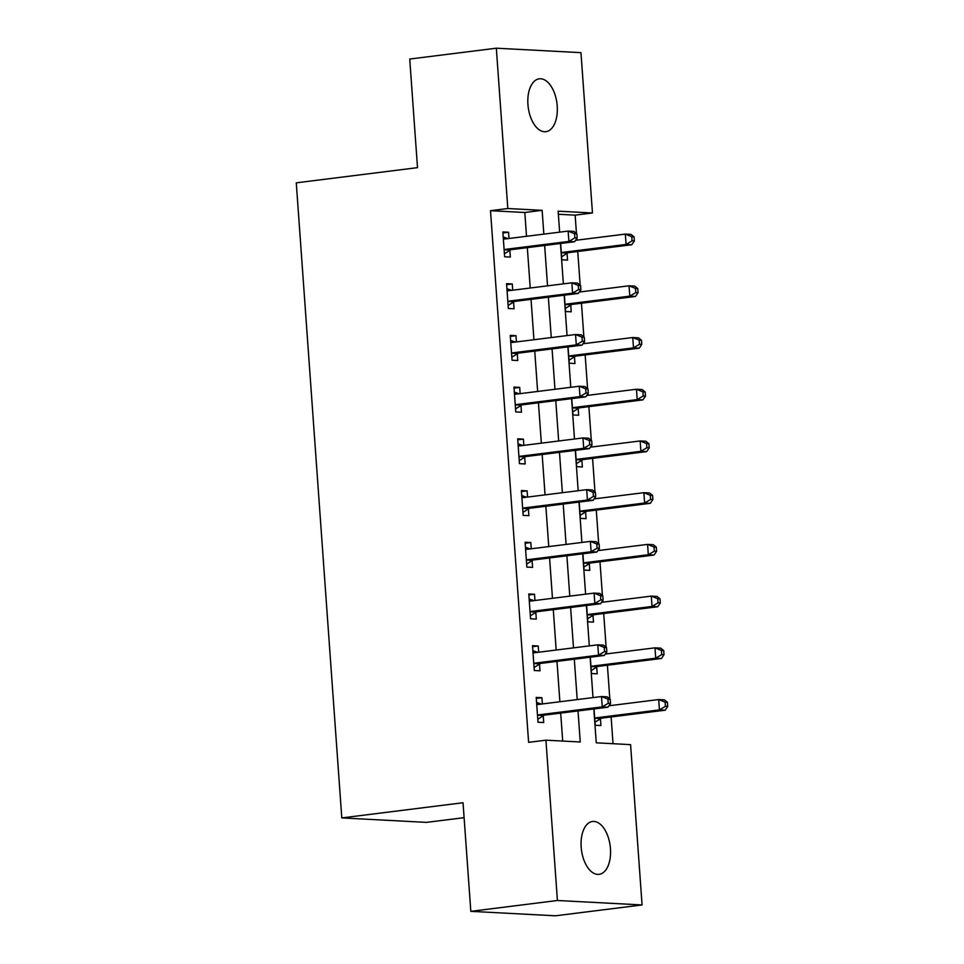 <?xml version="1.0" encoding="UTF-8"?>
<svg xmlns="http://www.w3.org/2000/svg" width="964" height="964" viewBox="0 0 964 964"><rect width="100%" height="100%" fill="white"/><g stroke="black" fill="none" stroke-linecap="round" stroke-linejoin="round"><path stroke-width="1.45" d="M581.172 847.139A26.631 14.496 -97.1 0 1 592.499 821.485A26.631 14.496 -97.1 0 1 610.453 848.682A26.631 14.496 -97.1 0 1 599.126 874.336A26.631 14.496 -97.1 0 1 581.172 847.139M527.935 104.474A26.631 14.496 -97.1 0 1 539.274 78.819A26.631 14.496 -97.1 0 1 557.216 106.016A26.631 14.496 -97.1 0 1 545.889 131.682A26.631 14.496 -97.1 0 1 527.935 104.474M464.106 817.665L426.45 822.376L341.798 817.918L296.273 182.835L417.508 167.652L409.724 59.045L496.327 48.2L580.967 52.659L592.462 212.984L558.144 211.176L559.65 232.143M576.46 233.493L575.147 215.141L592.462 212.984M613.032 743.714L611.116 716.963M610.296 705.612L610.188 703.937M609.826 698.96L607.404 665.244M606.597 653.893L606.477 652.218M606.115 647.242L603.705 613.526M602.886 602.175L602.765 600.5M602.416 595.523L599.994 561.807M599.186 550.456L599.066 548.781M598.704 543.804L596.282 510.089M595.475 498.737L595.354 497.063M594.993 492.086L592.583 458.37M591.763 447.019L591.643 445.344M591.293 440.367L588.871 406.651M588.064 395.3L587.944 393.625M587.582 388.649L585.16 354.933M584.353 343.582L584.232 341.907M583.871 336.93L581.461 303.214M580.641 291.863L580.521 290.2M580.171 285.211L577.749 251.508M576.942 240.157L576.821 238.482M593.824 708.95L596.258 742.822L630.577 744.63L642.072 904.955L557.421 900.496L545.925 740.183L580.244 741.979L578.014 710.926M557.421 900.496L470.818 911.341L555.469 915.8L642.072 904.955M575.147 215.141L558.373 214.261M560.65 243.47L561.819 259.786L567.543 260.087L567.061 253.351M564.362 295.189L565.531 311.505L571.242 311.806L570.76 305.07M568.061 346.907L569.23 363.223L574.954 363.524L574.472 356.788M571.773 398.626L572.941 414.942L578.665 415.243L578.183 408.507M575.484 450.345L576.653 466.66L582.364 466.962L581.882 460.226M579.183 502.063L580.352 518.367L586.076 518.668L585.594 511.944M582.895 553.782L584.063 570.086L589.787 570.387L589.305 563.663M586.606 605.488L587.775 621.804L593.487 622.105L593.005 615.381M590.305 657.207L591.474 673.523L597.198 673.824L596.716 667.1M594.017 708.926L595.186 725.241L600.909 725.543L600.427 718.807M526.513 236.288L524.814 212.502L490.495 210.694L528.609 742.352L545.925 740.183M562.699 741.063L560.699 713.095M559.879 701.744L556.987 661.388M556.18 650.037L553.288 609.67M552.468 598.319L549.576 557.951M548.757 546.6L545.865 506.233M545.058 494.881L542.166 454.514M541.346 443.163L538.454 402.795M537.635 391.444L534.743 351.077M533.936 339.726L531.043 299.358M530.224 288.007L527.332 247.64M509.016 238.482L508.57 232.252L502.847 231.95L504.63 256.773L510.342 257.075L509.86 250.351M512.715 290.2L512.27 283.97L506.558 283.669L508.329 308.492L514.053 308.793L513.571 302.069M516.427 341.919L515.981 335.689L510.257 335.388L512.041 360.211L517.764 360.512L517.282 353.776M520.138 393.637L519.692 387.408L513.969 387.106L515.752 411.929L521.464 412.231L520.982 405.495M523.838 445.356L523.392 439.126L517.68 438.825L519.451 463.648L525.175 463.949L524.693 457.213M527.549 497.075L527.103 490.845L521.379 490.543L523.163 515.366L528.875 515.668L528.393 508.932M531.26 548.793L530.803 542.551L525.091 542.25L526.862 567.085L532.586 567.386L532.104 560.65M534.96 600.512L534.514 594.27L528.79 593.969L530.574 618.792L536.297 619.093L535.815 612.369M538.671 652.218L538.225 645.988L532.502 645.687L534.285 670.51L539.997 670.811L539.515 664.088M542.371 703.937L541.925 697.707L536.213 697.406L537.984 722.229L543.708 722.53L543.226 715.806M470.818 911.341L463.033 802.735L341.798 817.918M490.495 210.694L507.811 208.525L496.327 48.2M543.841 234.119L542.13 210.333L507.811 208.525M577.207 699.575L574.303 659.219M573.496 647.868L570.604 607.501M569.784 596.15L566.892 555.782M566.085 544.431L563.193 504.064M562.374 492.712L559.482 452.345M558.662 440.994L555.77 400.626M554.963 389.275L552.071 348.908M551.251 337.557L548.359 297.189M547.54 285.838L544.648 245.471M560.47 243.494L563.362 283.862M564.169 295.213L567.061 335.58M567.88 346.932L570.772 387.299M571.592 398.65L574.484 439.018M575.291 450.369L578.183 490.736M579.003 502.087L581.894 542.443M582.702 553.794L585.606 594.161M586.413 605.513L589.305 645.88M590.125 657.231L593.017 697.599M524.814 212.502L542.13 210.333M502.919 232.963L508.57 232.252M506.63 284.681L512.27 283.97M510.33 336.4L515.981 335.689M514.041 388.106L519.692 387.408M517.752 439.825L523.392 439.126M521.452 491.544L527.103 490.845M525.163 543.262L530.803 542.551M528.862 594.981L534.514 594.27M532.574 646.699L538.225 645.988M536.285 698.418L541.925 697.707M505.835 249.315L511.559 249.616L574.604 241.723L568.881 241.422L505.835 249.315A4.157 3.47 -87 0 0 504.57 249.784L504.148 250.05M574.881 237.843L568.881 241.422L568.133 231.083L573.857 231.384L576.87 233.83L574.58 233.71L574.881 237.843L577.171 237.963L576.87 233.83M503.329 238.686L503.786 238.843A4.157 3.47 -87 0 0 504.582 238.988A4.157 3.47 -87 0 0 505.1 238.976L568.133 231.083L574.58 233.71M511.559 249.616A4.157 3.47 -87 0 0 510.281 250.086L504.413 253.773M503.208 236.975L507.98 238.614M574.604 241.723L577.171 237.963M561.602 256.773L567.483 253.086A4.157 3.47 93 0 1 568.748 252.628L631.794 244.736L626.082 244.434L625.335 234.095L575.556 240.325M561.337 253.05L561.759 252.785A4.157 3.47 93 0 1 563.036 252.327L626.082 244.434L632.071 240.855L634.36 240.976L634.059 236.843L631.781 236.722L632.071 240.855M631.781 236.722L625.335 234.095L631.059 234.397L634.059 236.843M634.36 240.976L631.794 244.736M509.546 301.033L515.27 301.334L578.304 293.442L572.592 293.14L509.546 301.033A4.157 3.47 -87 0 0 508.269 301.491L507.847 301.768M578.581 289.562L572.592 293.14L571.845 282.801L577.569 283.103L580.581 285.549L578.292 285.428L578.581 289.562L580.87 289.682L580.581 285.549M507.04 290.405L507.486 290.55A4.157 3.47 -87 0 0 508.293 290.706A4.157 3.47 -87 0 0 508.799 290.694L571.845 282.801L578.292 285.428M515.27 301.334A4.157 3.47 -87 0 0 513.993 301.792L508.112 305.48M506.907 288.694L511.679 290.333M578.304 293.442L580.87 289.682M513.258 352.752L518.969 353.053L582.015 345.16L576.291 344.859L513.258 352.752A4.157 3.47 -87 0 0 511.98 353.21L511.559 353.475M582.292 341.28L576.291 344.859L575.556 334.52L581.268 334.821L584.28 337.267L581.991 337.147L582.292 341.28L584.582 341.401L584.28 337.267M510.739 342.112L511.197 342.268A4.157 3.47 -87 0 0 511.992 342.425A4.157 3.47 -87 0 0 512.511 342.413L575.556 334.52L581.991 337.147M518.969 353.053A4.157 3.47 -87 0 0 517.704 353.511L511.824 357.198M510.619 340.413L515.391 342.051M582.015 345.16L584.582 341.401M516.957 404.47L522.681 404.772L585.726 396.879L580.003 396.578L516.957 404.47A4.157 3.47 -87 0 0 515.692 404.928L515.27 405.193M586.004 392.999L580.003 396.578L579.256 386.239L584.979 386.528L587.992 388.986L585.702 388.866L586.004 392.999L588.281 393.119L587.992 388.986M514.451 393.83L514.909 393.987A4.157 3.47 -87 0 0 515.704 394.143A4.157 3.47 -87 0 0 516.222 394.131L579.256 386.239L585.702 388.866M522.681 404.772A4.157 3.47 -87 0 0 521.404 405.229L515.535 408.917M514.33 392.131L519.102 393.77M585.726 396.879L588.281 393.119M565.314 308.492L571.194 304.805A4.157 3.47 93 0 1 572.459 304.347L635.505 296.454L629.781 296.153L629.046 285.802L579.268 292.044M565.049 304.769L565.47 304.504A4.157 3.47 93 0 1 566.736 304.046L629.781 296.153L635.782 292.574L638.072 292.695L637.77 288.561L635.481 288.441L635.782 292.574M635.481 288.441L629.046 285.802L634.758 286.103L637.77 288.561M638.072 292.695L635.505 296.454M569.025 360.211L574.893 356.523A4.157 3.47 93 0 1 576.171 356.065L639.216 348.173L633.493 347.871L632.746 337.521L582.967 343.762M568.748 356.487L569.182 356.222A4.157 3.47 93 0 1 570.447 355.764L633.493 347.871L639.481 344.293L641.771 344.413L641.482 340.28L639.192 340.159L639.481 344.293M639.192 340.159L632.746 337.521L638.469 337.822L641.482 340.28M641.771 344.413L639.216 348.173M572.724 411.929L578.605 408.242A4.157 3.47 93 0 1 579.87 407.784L642.916 399.891L637.204 399.59L636.457 389.239L586.678 395.481M572.459 408.206L572.881 407.941A4.157 3.47 93 0 1 574.158 407.483L637.204 399.59L643.193 396.011L645.482 396.132L645.181 391.987L642.904 391.866L643.193 396.011M642.904 391.866L636.457 389.239L642.181 389.54L645.181 391.987M645.482 396.132L642.916 399.891M520.668 456.189L526.392 456.49L589.426 448.597L583.714 448.296L520.668 456.189A4.157 3.47 -87 0 0 519.391 456.647L518.969 456.912M589.703 444.717L583.714 448.296L582.967 437.945L588.691 438.246L591.691 440.705L589.414 440.584L589.703 444.717L591.992 444.838L591.691 440.705M518.162 445.549L518.608 445.705A4.157 3.47 -87 0 0 519.415 445.862A4.157 3.47 -87 0 0 519.921 445.85L582.967 437.945L589.414 440.584M526.392 456.49A4.157 3.47 -87 0 0 525.115 456.948L519.235 460.635M518.029 443.85L522.801 445.488M589.426 448.597L591.992 444.838M576.436 463.648L582.316 459.961A4.157 3.47 93 0 1 583.582 459.503L646.627 451.61L640.903 451.309L640.168 440.958L590.39 447.188M576.171 459.924L576.593 459.659A4.157 3.47 93 0 1 577.858 459.201L640.903 451.309L646.904 447.73L649.194 447.85L648.893 443.705L646.603 443.585L646.904 447.73M646.603 443.585L640.168 440.958L645.88 441.259L648.893 443.705M649.194 447.85L646.627 451.61M524.38 507.908L530.092 508.209L593.137 500.316L587.413 500.015L524.38 507.908A4.157 3.47 -87 0 0 523.103 508.365L522.681 508.631M593.414 496.436L587.413 500.015L586.678 489.664L592.39 489.965L595.403 492.423L593.113 492.303L593.414 496.436L595.704 496.556L595.403 492.423M521.861 497.267L522.319 497.424A4.157 3.47 -87 0 0 523.115 497.581A4.157 3.47 -87 0 0 523.633 497.557L586.678 489.664L593.113 492.303M530.092 508.209A4.157 3.47 -87 0 0 528.826 508.667L522.946 512.354M521.741 495.568L526.513 497.207M593.137 500.316L595.704 496.556M528.079 559.626L533.803 559.927L596.849 552.035L591.125 551.733L528.079 559.626A4.157 3.47 -87 0 0 526.814 560.084L526.38 560.349M597.126 548.154L591.125 551.733L590.378 541.382L596.101 541.684L599.114 544.13L596.824 544.009L597.126 548.154L599.403 548.275L599.114 544.13M525.573 548.986L526.031 549.143A4.157 3.47 -87 0 0 526.826 549.299A4.157 3.47 -87 0 0 527.344 549.275L590.378 541.382L596.824 544.009M533.803 559.927A4.157 3.47 -87 0 0 532.526 560.385L526.657 564.073M525.452 547.275L530.224 548.914M596.849 552.035L599.403 548.275M531.791 611.345L537.502 611.646L600.548 603.741L594.836 603.44L531.791 611.345A4.157 3.47 -87 0 0 530.513 611.803L530.092 612.068M600.825 599.873L594.836 603.44L594.089 593.101L599.813 593.402L602.813 595.848L600.536 595.728L600.825 599.873L603.115 599.994L602.813 595.848M529.284 600.705L529.73 600.861A4.157 3.47 -87 0 0 530.537 601.018A4.157 3.47 -87 0 0 531.043 600.994L594.089 593.101L600.536 595.728M537.502 611.646A4.157 3.47 -87 0 0 536.237 612.104L530.357 615.791M529.152 598.993L533.923 600.632M600.548 603.741L603.115 599.994M580.135 515.366L586.016 511.679A4.157 3.47 93 0 1 587.293 511.221L650.326 503.316L644.615 503.015L643.868 492.676L594.089 498.906M579.87 511.643L580.304 511.378A4.157 3.47 93 0 1 581.569 510.92L644.615 503.015L650.604 499.448L652.893 499.569L652.604 495.424L650.314 495.303L650.604 499.448M650.314 495.303L643.868 492.676L649.591 492.978L652.604 495.424M652.893 499.569L650.326 503.316M583.847 567.085L589.727 563.398A4.157 3.47 93 0 1 590.992 562.928L654.038 555.035L648.314 554.734L647.579 544.395L597.801 550.625M583.582 563.362L584.003 563.096A4.157 3.47 93 0 1 585.281 562.627L648.314 554.734L654.315 551.167L656.605 551.288L656.303 547.142L654.014 547.022L654.315 551.167M654.014 547.022L647.579 544.395L653.303 544.696L656.303 547.142M656.605 551.288L654.038 555.035M587.558 618.804L593.426 615.116A4.157 3.47 93 0 1 594.704 614.646L657.749 606.754L652.026 606.452L651.29 596.114L601.512 602.343M587.293 615.08L587.715 614.815A4.157 3.47 93 0 1 588.98 614.345L652.026 606.452L658.026 602.874L660.316 602.994L660.015 598.861L657.725 598.74L658.026 602.874M657.725 598.74L651.29 596.114L657.002 596.415L660.015 598.861M660.316 602.994L657.749 606.754M535.49 663.063L541.214 663.353L604.259 655.46L598.536 655.159L535.49 663.063A4.157 3.47 -87 0 0 534.225 663.521L533.803 663.786M604.536 651.592L598.536 655.159L597.801 644.82L603.512 645.121L606.525 647.567L604.235 647.447L604.536 651.592L606.826 651.712L606.525 647.567M532.984 652.423L533.441 652.58A4.157 3.47 -87 0 0 534.237 652.736A4.157 3.47 -87 0 0 534.755 652.712L597.801 644.82L604.235 647.447M541.214 663.353A4.157 3.47 -87 0 0 539.948 663.822L534.068 667.51M532.863 650.712L537.635 652.351M604.259 655.46L606.826 651.712M591.257 670.51L597.138 666.823A4.157 3.47 93 0 1 598.415 666.365L661.449 658.472L655.737 658.171L654.99 647.832L605.211 654.062M590.992 666.799L591.414 666.534A4.157 3.47 93 0 1 592.691 666.064L655.737 658.171L661.726 654.592L664.015 654.713L663.726 650.58L661.437 650.459L661.726 654.592M661.437 650.459L654.99 647.832L660.714 648.133L663.726 650.58M664.015 654.713L661.449 658.472M539.201 714.77L544.925 715.071L607.971 707.178L602.247 706.877L539.201 714.77A4.157 3.47 -87 0 0 537.936 715.24L537.502 715.505M608.236 703.298L602.247 706.877L601.5 696.538L607.224 696.839L610.236 699.286L607.947 699.165L608.236 703.298L610.525 703.419L610.236 699.286M536.695 704.142L537.141 704.298A4.157 3.47 -87 0 0 537.948 704.455A4.157 3.47 -87 0 0 538.466 704.431L601.5 696.538L607.947 699.165M544.925 715.071A4.157 3.47 -87 0 0 543.648 715.541L537.779 719.228M536.574 702.431L541.334 704.069M607.971 707.178L610.525 703.419M594.969 722.229L600.849 718.542A4.157 3.47 93 0 1 602.114 718.084L665.16 710.191L659.436 709.89L658.701 699.551L608.923 705.781M594.704 718.505L595.125 718.24A4.157 3.47 93 0 1 596.403 717.782L659.436 709.89L665.437 706.311L667.727 706.431L667.425 702.298L665.136 702.178L665.437 706.311M665.136 702.178L658.701 699.551L664.425 699.852L667.425 702.298M667.727 706.431L665.16 710.191M503.786 238.843L505.473 238.927M504.57 249.784L510.281 250.086M567.483 253.086L561.759 252.785M568.748 252.628L563.036 252.327M507.486 290.55L509.185 290.646M508.269 301.491L513.993 301.792M511.197 342.268L512.896 342.365M511.98 353.21L517.704 353.511M514.909 393.987L516.596 394.083M515.692 404.928L521.404 405.229M571.194 304.805L565.47 304.504M572.459 304.347L566.736 304.046M574.893 356.523L569.182 356.222M576.171 356.065L570.447 355.764M578.605 408.242L572.881 407.941M579.87 407.784L574.158 407.483M518.608 445.705L520.307 445.802M519.391 456.647L525.115 456.948M582.316 459.961L576.593 459.659M583.582 459.503L577.858 459.201M522.319 497.424L524.018 497.508M523.103 508.365L528.826 508.667M526.031 549.143L527.718 549.227M526.814 560.084L532.526 560.385M529.73 600.861L531.429 600.946M530.513 611.803L536.237 612.104M586.016 511.679L580.304 511.378M587.293 511.221L581.569 510.92M589.727 563.398L584.003 563.096M590.992 562.928L585.281 562.627M593.426 615.116L587.715 614.815M594.704 614.646L588.98 614.345M533.441 652.58L535.141 652.664M534.225 663.521L539.948 663.822M597.138 666.823L591.414 666.534M598.415 666.365L592.691 666.064M537.141 704.298L538.84 704.383M537.936 715.24L543.648 715.541M600.849 718.542L595.125 718.24M602.114 718.084L596.403 717.782"/></g></svg>
